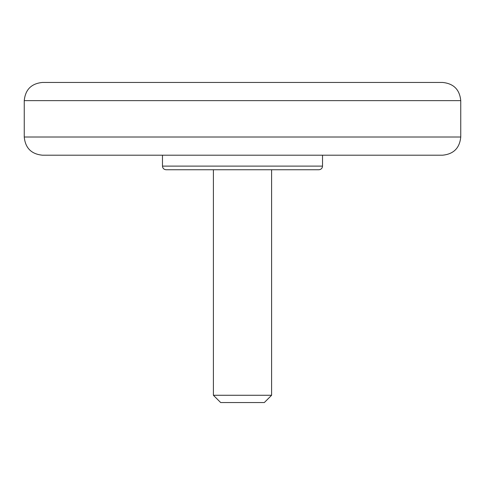 <?xml version="1.0" encoding="UTF-8"?>
<svg xmlns="http://www.w3.org/2000/svg" width="485" height="485" viewBox="0 0 485 485"><rect width="100%" height="100%" fill="white"/><g stroke="black" fill="none" stroke-linecap="round" stroke-linejoin="round"><path stroke-width="0.36" stroke-dasharray="2.42 1.82" d="M42.438 82.45L442.562 82.45M213.4 169.75L271.6 169.75M271.6 395.275L213.4 395.275M322.525 155.2L162.475 155.2L322.525 155.2M264.325 402.55L220.675 402.55M442.562 155.2L42.438 155.2M322.525 166.112L162.475 166.112M24.25 100.637L460.75 100.637M460.75 137.012L24.25 137.012"/><path stroke-width="0.73" d="M460.75 100.637C459.671 89.592 453.608 83.529 442.562 82.45L42.438 82.45C31.392 83.529 25.329 89.592 24.25 100.637L460.75 100.637L460.75 137.012C459.671 148.058 453.608 154.121 442.562 155.2L42.438 155.2C31.392 154.121 25.329 148.058 24.25 137.012L460.75 137.012M166.112 169.75L318.887 169.75L166.112 169.75C163.906 169.532 162.693 168.319 162.475 166.112L322.525 166.112L322.525 155.2M213.4 395.275L271.6 395.275L271.6 169.75L213.4 169.75L213.4 395.275L220.675 402.55L264.325 402.55L271.6 395.275M322.525 166.112C322.307 168.319 321.094 169.532 318.887 169.75M162.475 166.112L162.475 155.2M24.25 137.012L24.25 100.637"/></g></svg>
